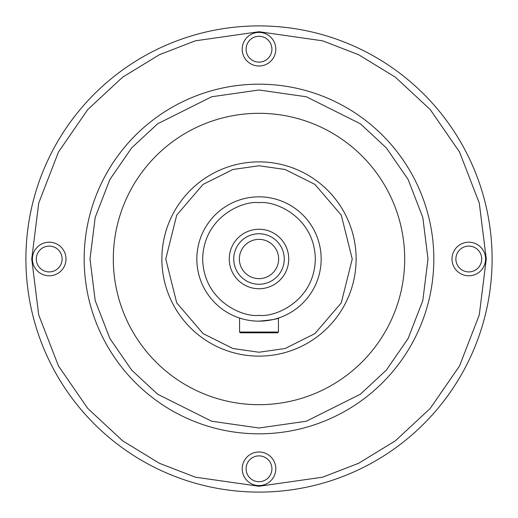<?xml version="1.0" encoding="UTF-8"?>
<svg xmlns="http://www.w3.org/2000/svg" width="518" height="518" viewBox="0 0 518 518"><rect width="100%" height="100%" fill="white"/><g stroke="black" fill="none" stroke-linecap="round" stroke-linejoin="round"><path stroke-width="0.78" d="M259 25.9A233.1 233.1 0 0 1 492.1 259A233.1 233.1 0 0 1 259 492.1A233.1 233.1 0 0 1 25.9 259A233.1 233.1 0 0 1 259 25.9A233.1 233.1 0 0 0 25.9 259A233.1 233.1 0 0 0 259 492.1M259 84.175A174.825 174.825 0 0 1 433.825 259A174.825 174.825 0 0 1 259 433.825A174.825 174.825 0 0 1 84.175 259A174.825 174.825 0 0 1 259 84.175A174.825 174.825 0 0 0 84.175 259A174.825 174.825 0 0 0 259 433.825M259 161.875A97.125 97.125 0 0 1 356.125 259A97.125 97.125 0 0 1 259 356.125A97.125 97.125 0 0 1 161.875 259A97.125 97.125 0 0 1 259 161.875A97.125 97.125 0 0 0 161.875 259A97.125 97.125 0 0 0 259 356.125M259 196.84A62.16 62.16 0 0 0 196.84 259A62.16 62.16 0 0 0 259 321.16A62.16 62.16 0 0 1 196.84 259A62.16 62.16 0 0 1 259 196.84A62.16 62.16 0 0 1 321.16 259A62.16 62.16 0 0 1 259 321.16C271.27 320.059 277.991 318.939 279.163 317.799M259 451.994A16.796 16.796 0 0 1 275.796 468.79A16.796 16.796 0 0 1 259 485.586A16.796 16.796 0 0 1 242.204 468.79A16.796 16.796 0 0 1 259 451.994M259 481.701A12.911 12.911 0 0 0 271.911 468.79A12.911 12.911 0 0 0 259 455.879A12.911 12.911 0 0 0 246.089 468.79A12.911 12.911 0 0 0 259 481.701M259 32.414A16.796 16.796 0 0 1 275.796 49.21A16.796 16.796 0 0 1 259 66.006A16.796 16.796 0 0 1 242.204 49.21A16.796 16.796 0 0 1 259 32.414M259 62.121A12.911 12.911 0 0 0 271.911 49.21A12.911 12.911 0 0 0 259 36.299A12.911 12.911 0 0 0 246.089 49.21A12.911 12.911 0 0 0 259 62.121M49.21 242.204A16.796 16.796 0 0 1 66.006 259A16.796 16.796 0 0 1 49.21 275.796A16.796 16.796 0 0 1 32.414 259A16.796 16.796 0 0 1 49.21 242.204M49.21 271.911A12.911 12.911 0 0 0 62.121 259A12.911 12.911 0 0 0 49.21 246.089A12.911 12.911 0 0 0 36.299 259A12.911 12.911 0 0 0 49.21 271.911M468.79 242.204A16.796 16.796 0 0 1 485.586 259A16.796 16.796 0 0 1 468.79 275.796A16.796 16.796 0 0 1 451.994 259A16.796 16.796 0 0 1 468.79 242.204M468.79 271.911A12.911 12.911 0 0 0 481.701 259A12.911 12.911 0 0 0 468.79 246.089A12.911 12.911 0 0 0 455.879 259A12.911 12.911 0 0 0 468.79 271.911M259 113.312A145.688 145.688 0 0 1 404.688 259A145.688 145.688 0 0 1 259 404.688A145.688 145.688 0 0 1 113.312 259A145.688 145.688 0 0 1 259 113.312M240.352 332.815L239.575 332.038L240.352 332.815L277.648 332.815L278.425 332.038L239.575 332.038L239.575 318.046L238.837 317.799L239.245 317.935M278.425 332.038L278.425 318.046M259 229.26A29.74 29.74 0 0 1 288.74 259A29.74 29.74 0 0 1 259 288.74A29.74 29.74 0 0 1 229.26 259A29.74 29.74 0 0 1 259 229.26M259 284.252A25.252 25.252 0 0 0 284.252 259A25.252 25.252 0 0 0 259 233.747A25.252 25.252 0 0 0 233.747 259A25.252 25.252 0 0 0 259 284.252M259 239.368A19.632 19.632 0 0 1 278.632 259A19.632 19.632 0 0 1 259 278.632A19.632 19.632 0 0 1 239.368 259A19.632 19.632 0 0 1 259 239.368M259 31.727L322.636 40.818L358.592 54.707L395.363 77.182L430.231 109.563L459.537 152.046L479.279 203.056L486.272 259L479.279 314.944L459.537 365.954L430.231 408.437L395.363 440.818L358.592 463.293L322.636 477.182L259 486.272L195.364 477.182L159.408 463.293L122.636 440.818L87.769 408.437L58.463 365.954L38.72 314.944L31.727 259L38.72 203.056L58.463 152.046L87.769 109.563L122.636 77.182L159.408 54.707L195.364 40.818L259 31.727M259 90.002L306.319 96.762L360.399 123.802L386.324 147.876L408.113 179.474L422.798 217.398L427.998 259L422.798 300.602L408.113 338.526L386.324 370.124L360.399 394.198L306.319 421.238L259 427.998L211.681 421.238L157.601 394.198L131.676 370.124L109.887 338.526L95.202 300.602L90.002 259L95.202 217.398L109.887 179.474L131.676 147.876L157.601 123.802L211.681 96.762L259 90.002M259 165.76L285.107 169.49L314.944 184.408L341.271 215.125L352.24 259L341.271 302.875L314.944 333.592L285.107 348.51L259 352.24L232.893 348.51L203.056 333.592L176.729 302.875L165.76 259L176.729 215.125L203.056 184.408L232.893 169.49L259 165.76M259 202.667C275.479 200.401 314.562 217.307 315.332 259C314.562 300.693 275.479 317.599 259 315.332C242.521 317.599 203.438 300.693 202.667 259C203.438 217.307 242.521 200.401 259 202.667"/></g></svg>
